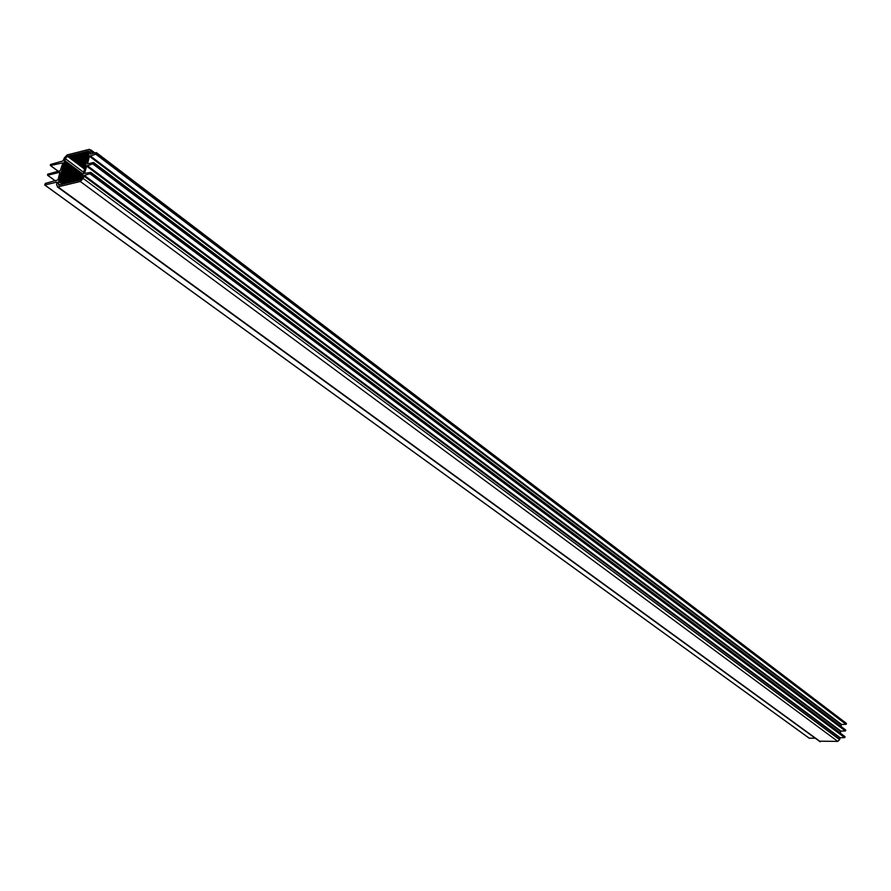 <?xml version="1.0" encoding="UTF-8"?>
<svg xmlns="http://www.w3.org/2000/svg" width="891" height="891" viewBox="0 0 891 891"><rect width="100%" height="100%" fill="white"/><g stroke="black" fill="none" stroke-linecap="round" stroke-linejoin="round"><path stroke-width="1.34" d="M67.103 154.945L89.412 149.32L90.815 151.314L90.281 154.076L96.384 152.606L95.816 154.199L89.423 156.237L87.507 163.933L93.6 162.474L93.566 163.499L86.639 166.105L84.567 173.444L90.693 172.397L90.771 173.433L84.378 175.427L83.164 178.412L80.313 181.486L57.926 186.865L56.567 184.827L57.113 182.065L44.717 185.027L45.285 183.446L57.993 179.904L59.942 172.241L47.657 175.249L47.591 174.235L60.287 170.671L62.905 162.853L50.486 165.514L50.419 164.512L63.094 160.903L64.308 157.974L67.103 154.945M96.551 152.829L846.272 723.28L846.06 724.338L841.55 724.45L841.026 726.488M93.767 162.697L845.57 729.907L845.359 730.965L840.848 731.066L840.313 733.159M90.982 172.62L844.857 736.556L844.657 737.614L840.135 737.715L839.623 739.653L837.796 741.401L819.308 741.167M815.243 738.227L809.195 738.16M64.765 160.558L58.171 183.501L58.75 185.105L79.912 180.093L82.117 177.71L89.2 152.662L88.621 151.091L67.482 156.304L65.31 158.654L64.765 160.558L83.03 174.146M82.93 174.647L64.798 161.16M82.651 175.438L64.386 161.861M82.607 175.984L64.419 162.463M82.373 176.808L64.018 163.176M82.239 177.276L64.052 163.777M81.983 178.089L63.64 164.49M81.772 178.512L63.673 165.08M81.304 179.158L63.261 165.793M80.97 179.492L63.294 166.394M80.257 179.971L62.882 167.107M79.722 180.138L62.916 167.708M78.698 180.383L62.504 168.421M77.862 180.35L62.537 169.023M76.927 180.661L62.125 169.736M76.381 180.828L62.158 170.337M75.334 181.062L61.746 171.039M74.721 181.185L61.78 171.651M73.775 181.497L61.368 172.353M73.129 181.597L61.401 172.965M72.082 181.831L60.989 173.678M71.547 182.02L61.022 174.28M70.589 182.321L60.61 174.992M69.877 182.365L60.644 175.594M68.819 182.61L60.232 176.307M68.34 182.833L60.265 176.908M67.348 183.112L59.853 177.621M66.602 183.145L59.886 178.222M65.555 183.39L59.474 178.935M65.088 183.624L59.508 179.548M64.074 183.902L59.096 180.26M63.339 183.936L59.129 180.862M62.281 184.181L58.717 181.575M89 153.397L86.516 151.515M88.788 154.121L85.892 151.927M88.744 154.31L85.425 151.793M88.443 154.956L84.801 152.194M88.354 155.112L84.322 152.071M88.276 155.925L83.698 152.472M88.176 156.092L83.231 152.339M87.886 156.738L82.607 152.751M87.897 156.972L82.128 152.617M87.663 157.662L81.504 153.029M87.574 157.818L81.036 152.896M87.485 158.631L80.413 153.297M87.396 158.787L79.945 153.174M87.14 159.467L79.321 153.575M87.162 159.701L78.853 153.441M86.884 160.358L78.23 153.853M86.795 160.514L77.762 153.72M86.717 161.327L77.138 154.121M86.627 161.483L76.671 153.998M86.405 162.184L76.047 154.399M86.416 162.407L75.579 154.266M86.104 163.053L74.955 154.666M86.015 163.198L74.488 154.544M85.948 164.011L73.875 154.945M85.859 164.156L73.407 154.811M85.659 164.868L72.784 155.223M85.67 165.102L72.316 155.09M85.347 165.726L71.692 155.491M85.258 165.871L71.235 155.357M85.18 166.673L70.612 155.769M85.091 166.829L70.144 155.635M84.912 167.553L69.531 156.036M84.923 167.775L69.064 155.903M93.444 153.319L90.815 151.314M846.45 723.581L96.529 152.985M846.405 724.004L96.351 153.62M846.06 724.338L95.816 154.199M841.55 724.45L89.958 155.658M841.215 724.773L89.423 156.237M845.748 730.208L93.744 162.864M845.704 730.642L93.566 163.499M845.359 730.965L93.032 164.078M840.848 731.066L87.173 165.526M840.503 731.4L86.639 166.105M845.036 736.857L90.96 172.787M844.991 737.291L90.771 173.433M844.657 737.614L90.236 174.001M840.135 737.715L84.378 175.427M839.79 738.038L83.843 176.006M839.623 739.653L83.164 178.412M837.796 741.401L80.313 181.486M820.466 741.735L57.926 186.865M809.451 738.338L44.828 185.016M55.487 180.962L47.657 175.249M58.205 171.183L50.486 165.514M83.531 172.241L65.31 158.654M60.053 184.871L58.171 183.501M89.289 152.005L88.12 151.114M84.545 169.056L67.482 156.304M94.892 152.951L90.793 149.833M846.272 723.28L96.518 152.706M845.57 729.907L93.744 162.585M844.857 736.556L90.949 172.498M819.976 741.668L57.336 186.898M809.362 738.327L44.717 185.027M55.398 180.984L47.546 175.249M58.104 171.206L50.375 165.514M89.178 151.515L88.621 151.091"/></g></svg>
